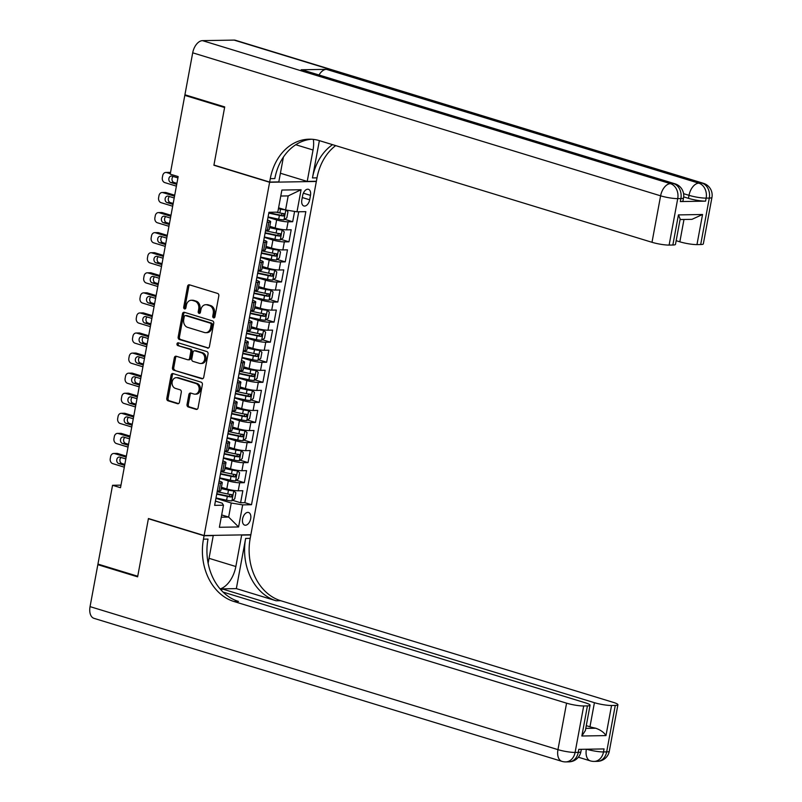 <?xml version="1.0" encoding="UTF-8"?>
<svg xmlns="http://www.w3.org/2000/svg" width="802" height="802" viewBox="0 0 802 802"><rect width="100%" height="100%" fill="white"/><g stroke="black" fill="none" stroke-linecap="round" stroke-linejoin="round"><path stroke-width="1.2" d="M213.583 317.853A1.424 1.123 -91 0 0 214.936 316.81L218.816 295.878A2.025 1.604 -91 0 0 217.613 293.432L189.493 284.83A2.025 1.604 -91 0 0 187.568 286.324L183.688 307.266A1.424 1.123 -91 0 0 185.874 307.928L186.375 305.221A6.486 5.133 -91 0 1 191.267 300.259A6.486 5.133 -91 0 1 192.55 300.439L194.886 301.161A6.486 5.133 -91 0 1 198.716 308.991L198.214 311.697A1.424 1.123 -91 0 0 200.4 312.369L200.911 309.662A6.486 5.133 -91 0 1 205.793 304.7A6.486 5.133 -91 0 1 207.076 304.88L209.422 305.602A6.486 5.133 -91 0 1 213.252 313.432L212.751 316.138A1.424 1.123 -91 0 0 213.583 317.853M250.675 518.744A6.606 3.92 107 0 0 248.57 512.488A6.606 3.92 107 0 0 242.595 518.884A6.606 3.92 107 0 0 244.7 525.13A6.606 3.92 107 0 0 250.675 518.744M187.036 404.519A2.025 1.604 -91 0 0 188.239 406.965L196.129 409.381A2.025 1.604 -91 0 0 198.054 407.887L202.365 384.639A2.025 1.604 -91 0 0 201.162 382.193L173.042 373.592A2.025 1.604 -91 0 0 171.117 375.085L166.806 398.343A2.025 1.604 -91 0 0 168.009 400.789L177.533 403.697A2.025 1.604 -91 0 0 179.468 402.203L181.302 392.258A2.025 1.604 -91 0 0 180.109 389.812L175.387 388.368A5.424 4.291 -91 0 1 172.089 382.484A5.424 4.291 -91 0 1 176.27 377.672A5.424 4.291 -91 0 1 177.342 377.822L195.848 383.476A5.424 4.291 -91 0 1 199.137 389.361A5.424 4.291 -91 0 1 194.966 394.173A5.424 4.291 -91 0 1 193.894 394.023L190.806 393.08A2.025 1.604 -91 0 0 188.881 394.574L187.036 404.519L188.3 404.499A2.025 1.604 -91 0 0 189.503 406.945L197.122 409.281M148.43 518.523L137.733 576.237L97.944 564.077L112.551 485.29L120.501 487.716L178.164 176.59L170.214 174.154L184.811 95.368L224.6 107.528L213.903 165.242L269.612 182.265L204.129 535.546L148.43 518.523M207.477 348.108A2.025 1.604 -91 0 0 209.412 346.614L213.723 323.366A2.025 1.604 -91 0 0 212.52 320.91L184.4 312.319A2.025 1.604 -91 0 0 182.475 313.813L178.164 337.061A2.025 1.604 -91 0 0 179.367 339.507L208.279 348.088M208.039 354.003L203.728 377.251A2.025 1.604 -91 0 1 201.803 378.745L173.683 370.153A2.025 1.604 -91 0 1 172.49 367.697L174.335 357.752A2.025 1.604 -91 0 1 176.26 356.258L187.658 359.747A2.025 1.604 -91 0 0 189.593 358.253L190.816 351.647A2.025 1.604 -91 0 0 189.613 349.201L177.743 345.572A1.424 1.123 -91 0 1 178.255 342.815L206.846 351.557A2.025 1.604 -91 0 1 208.039 354.003M232.64 500.318L240.6 502.754L242.836 490.714L238.224 490.784L239.708 482.764A8.261 1.253 -169.5 0 1 228.289 480.899L219.658 478.263M236.359 480.248L244.319 482.684L246.555 470.634L241.943 470.714L243.427 462.684A8.261 1.253 -169.5 0 1 232.009 460.829L223.377 458.193M240.079 460.178L248.039 462.604L250.274 450.564L245.663 450.644L247.146 442.614A8.261 1.253 -169.5 0 1 235.728 440.759L227.096 438.113M243.798 440.097L251.758 442.534L253.993 430.494L249.382 430.574L250.876 422.544A8.261 1.253 -169.5 0 1 239.457 420.679L230.816 418.042M247.517 420.027L255.477 422.464L257.713 410.413L253.101 410.494L254.595 402.464A8.261 1.253 -169.5 0 1 243.176 400.609L234.535 397.972M251.237 399.957L259.196 402.383L261.432 390.343L256.82 390.424L258.314 382.394A8.261 1.253 -169.5 0 1 246.896 380.539L238.264 377.892M254.966 379.887L262.926 382.313L265.151 370.273L260.54 370.354L262.033 362.324A8.261 1.253 -169.5 0 1 250.615 360.459L241.983 357.822M258.685 359.807L266.645 362.243L268.87 350.203L264.259 350.273L265.753 342.243A8.261 1.253 -169.5 0 1 254.334 340.389L245.703 337.752M262.404 339.737L270.364 342.173L272.59 330.123L267.988 330.203L269.472 322.173A8.261 1.253 -169.5 0 1 258.054 320.319L249.422 317.682M266.124 319.667L274.083 322.093L276.319 310.053L271.708 310.133L273.191 302.103A8.261 1.253 -169.5 0 1 261.773 300.239L253.141 297.602M269.843 299.587L277.803 302.023L280.038 289.983L275.427 290.063L276.911 282.033A8.261 1.253 -169.5 0 1 265.492 280.169L256.861 277.532M273.562 279.517L281.522 281.953L283.758 269.903L279.146 269.983L280.63 261.953A8.261 1.253 -169.5 0 1 269.211 260.099L260.58 257.462M277.281 259.447L285.241 261.873L287.477 249.833L282.865 249.913L284.349 241.883A8.261 1.253 -169.5 0 1 272.941 240.029L264.299 237.382M281.001 239.367L288.961 241.803L291.196 229.763L286.585 229.843A8.261 1.253 -169.5 0 1 275.166 227.979L269.773 226.334M238.224 490.784A8.261 1.253 10.5 0 1 226.806 488.929L221.412 487.285M241.943 470.714A8.261 1.253 10.5 0 1 230.525 468.859L225.131 467.205M245.663 450.644A8.261 1.253 10.5 0 1 234.244 448.779L228.851 447.135M249.382 430.574A8.261 1.253 10.5 0 1 237.963 428.709L232.57 427.065M253.101 410.494A8.261 1.253 10.5 0 1 241.683 408.639L236.289 406.985M256.82 390.424A8.261 1.253 10.5 0 1 245.402 388.569L240.019 386.915M260.54 370.354A8.261 1.253 10.5 0 1 249.121 368.489L243.738 366.845M264.259 350.273A8.261 1.253 10.5 0 1 252.851 348.419L247.457 346.775M267.988 330.203A8.261 1.253 10.5 0 1 256.57 328.349L251.176 326.695M271.708 310.133A8.261 1.253 10.5 0 1 260.289 308.269L254.896 306.625M275.427 290.063A8.261 1.253 10.5 0 1 264.008 288.199L258.615 286.555M279.146 269.983A8.261 1.253 10.5 0 1 267.728 268.129L262.334 266.475M282.865 249.913A8.261 1.253 10.5 0 1 271.447 248.059L266.053 246.404M302.655 195.508L301.833 199.919A6.406 3.789 107 0 0 303.878 205.974A6.406 3.789 107 0 0 309.672 199.788L310.484 195.367A6.406 3.789 107 0 0 308.439 189.312A6.406 3.789 107 0 0 302.655 195.508M269.612 182.265L316.339 181.463L250.856 534.744L204.129 535.546M240.6 502.754L244.831 502.684L251.517 504.719L305.833 211.658L296.991 211.808L285.572 209.954L278.595 207.818M251.517 504.719L242.675 504.879L238.585 526.954L219.387 527.285L223.477 505.2L214.635 505.36L268.951 212.289L277.793 212.139L281.883 190.054L301.081 189.733L296.991 211.808M219.146 481.04L219.197 481.06A8.261 1.253 -169.5 0 1 222.274 482.654A8.261 1.253 -169.5 0 1 220.51 483.085L218.756 483.115M222.866 460.97L222.916 460.98A8.261 1.253 -169.5 0 1 225.994 462.574A8.261 1.253 -169.5 0 1 224.229 463.015L222.475 463.045M226.585 440.889L226.635 440.91A8.261 1.253 -169.5 0 1 229.713 442.503A8.261 1.253 -169.5 0 1 227.958 442.945L226.194 442.975M230.304 420.819L230.364 420.839A8.261 1.253 -169.5 0 1 233.432 422.433A8.261 1.253 -169.5 0 1 231.678 422.875L229.923 422.905M234.024 400.749L234.084 400.759A8.261 1.253 -169.5 0 1 237.151 402.353A8.261 1.253 -169.5 0 1 235.397 402.794L233.643 402.825M237.743 380.679L237.803 380.689A8.261 1.253 -169.5 0 1 240.871 382.283A8.261 1.253 -169.5 0 1 239.116 382.724L237.362 382.755M241.462 360.599L241.522 360.619A8.261 1.253 -169.5 0 1 244.59 362.213A8.261 1.253 -169.5 0 1 242.836 362.654L241.081 362.684M245.181 340.529L245.242 340.549A8.261 1.253 -169.5 0 1 248.309 342.133A8.261 1.253 -169.5 0 1 246.555 342.574L244.8 342.604M248.911 320.459L248.961 320.469A8.261 1.253 -169.5 0 1 252.028 322.063A8.261 1.253 -169.5 0 1 250.274 322.504L248.52 322.534M252.63 300.379L252.68 300.399A8.261 1.253 -169.5 0 1 255.758 301.993A8.261 1.253 -169.5 0 1 253.993 302.434L252.239 302.464M256.349 280.309L256.399 280.329A8.261 1.253 -169.5 0 1 259.477 281.923A8.261 1.253 -169.5 0 1 257.713 282.354L255.958 282.384M260.069 260.239L260.119 260.249A8.261 1.253 -169.5 0 1 263.196 261.843A8.261 1.253 -169.5 0 1 261.432 262.284L259.678 262.314M263.788 240.159L263.838 240.179A8.261 1.253 -169.5 0 1 266.916 241.773A8.261 1.253 -169.5 0 1 265.161 242.214L263.407 242.244M284.72 219.297L292.68 221.733L288.078 221.813A8.261 1.253 -169.5 0 1 276.66 219.948L268.018 217.312M267.507 220.089L267.567 220.109A8.261 1.253 -169.5 0 1 270.635 221.703A8.261 1.253 -169.5 0 1 268.881 222.144L267.126 222.174M270.635 221.703L269.151 229.733A8.261 1.253 -169.5 0 1 267.387 230.174L265.632 230.204M217.272 491.145L219.026 491.115A8.261 1.253 10.5 0 0 220.781 490.674L222.274 482.654M220.991 471.075L222.745 471.045A8.261 1.253 10.5 0 0 224.5 470.604L225.994 462.574M224.71 451.005L226.465 450.975A8.261 1.253 10.5 0 0 228.219 450.534L229.713 442.503M228.43 430.925L230.184 430.895A8.261 1.253 10.5 0 0 231.948 430.463L233.432 422.433M232.149 410.855L233.903 410.825A8.261 1.253 10.5 0 0 235.668 410.383L237.151 402.353M235.868 390.785L237.623 390.754A8.261 1.253 10.5 0 0 239.387 390.313L240.871 382.283M239.587 370.714L241.352 370.684A8.261 1.253 10.5 0 0 243.106 370.243L244.59 362.213M243.317 350.634L245.071 350.604A8.261 1.253 10.5 0 0 246.826 350.163L248.309 342.133M247.036 330.564L248.79 330.534A8.261 1.253 10.5 0 0 250.545 330.093L252.028 322.063M250.755 310.494L252.51 310.464A8.261 1.253 10.5 0 0 254.264 310.023L255.758 301.993M254.475 290.414L256.229 290.384A8.261 1.253 10.5 0 0 257.983 289.943L259.477 281.923M258.194 270.344L259.948 270.314A8.261 1.253 10.5 0 0 261.703 269.873L263.196 261.843M261.913 250.274L263.668 250.244A8.261 1.253 10.5 0 0 265.422 249.803L266.916 241.773M288.961 241.803L284.349 241.883M285.241 261.873L280.63 261.953M281.522 281.953L276.911 282.033M277.803 302.023L273.191 302.103M274.083 322.093L269.472 322.173M270.364 342.173L265.753 342.243M266.645 362.243L262.033 362.324M262.926 382.313L258.314 382.394M259.196 402.383L254.595 402.464M255.477 422.464L250.876 422.544M251.758 442.534L247.146 442.614M248.039 462.604L243.427 462.684M244.319 482.684L239.708 482.764M244.831 502.684L298.745 211.778M292.68 221.733L294.595 211.417M221.673 514.934L228.65 517.069L231.257 503.014L215.939 498.333M285.572 209.954L288.179 195.899L280.78 196.029M186.786 95.338L184.811 95.368M315.717 181.272L316.339 181.463M120.982 485.14L112.551 485.29M221.252 517.19L228.65 517.069L238.585 526.954M215.427 501.11L222.164 503.175L223.477 505.2M231.257 503.014L242.675 504.879M288.179 195.899L301.081 189.733M213.903 165.242L214.565 165.232M214.495 317.642A1.424 1.123 -91 0 1 214.004 316.118L214.515 313.412A6.486 5.133 -91 0 0 210.675 305.582L209.422 305.602M205.793 304.7L207.056 304.68A6.486 5.133 -91 0 1 208.34 304.86L210.675 305.582M191.267 300.259L192.53 300.239A6.486 5.133 -91 0 1 193.813 300.419L196.149 301.141A6.486 5.133 -91 0 1 199.979 308.97L199.477 311.677A1.424 1.123 -91 0 0 199.959 313.201M189.763 284.91A2.025 1.604 -91 0 0 188.831 286.304L184.951 307.236A1.424 1.123 -91 0 0 185.432 308.76M184.66 312.399A2.025 1.604 -91 0 0 183.738 313.793L179.427 337.04A2.025 1.604 -91 0 0 180.63 339.487L208.48 347.998M211.126 324.86A1.424 1.123 -91 0 0 210.294 323.146L185.613 315.607A1.424 1.123 -91 0 0 184.26 316.65L183.728 319.507A6.486 5.133 -91 0 0 187.558 327.336L204.43 332.499A6.486 5.133 -91 0 0 205.713 332.68A6.486 5.133 -91 0 0 210.605 327.717L211.126 324.86L212.39 324.84A1.424 1.123 -91 0 0 211.558 323.126L210.294 323.146M186.315 315.587A1.424 1.123 -91 0 1 186.876 315.587L211.558 323.126M205.713 332.68L206.976 332.66A6.486 5.133 -91 0 0 211.858 327.697L210.605 327.717M212.39 324.84L211.858 327.697M202.806 378.644L173.683 370.153M176.52 356.339A2.025 1.604 -91 0 0 175.598 357.732L173.753 367.677A2.025 1.604 -91 0 0 174.946 370.123M188.921 359.717A2.025 1.604 -91 0 0 190.856 358.233L192.079 351.627A2.025 1.604 -91 0 0 190.876 349.181L177.743 345.572M178.686 342.945A1.424 1.123 -91 0 0 179.006 345.552M199.498 363.356A5.424 4.291 -91 0 0 200.57 363.517A5.424 4.291 -91 0 0 204.741 358.695A5.424 4.291 -91 0 0 201.452 352.82L194.926 350.825A2.025 1.604 -91 0 0 193.001 352.319L191.778 358.915A2.025 1.604 -91 0 0 192.971 361.371L199.498 363.356M200.57 363.517L201.833 363.486A5.424 4.291 -91 0 0 206.004 358.674A5.424 4.291 -91 0 0 202.716 352.8L201.452 352.82M194.525 350.765L195.788 350.745A2.025 1.604 -91 0 1 196.189 350.805L202.716 352.8M191.076 393.16A2.025 1.604 -91 0 0 190.144 394.554L188.3 404.499M194.966 394.173L196.229 394.153A5.424 4.291 -91 0 0 200.4 389.341A5.424 4.291 -91 0 0 197.112 383.456L195.848 383.476M176.27 377.672L177.533 377.652A5.424 4.291 -91 0 1 178.605 377.802L197.112 383.456M173.312 373.682A2.025 1.604 -91 0 0 172.38 375.065L168.069 398.313A2.025 1.604 -91 0 0 169.272 400.769L178.535 403.596M285.081 209.803A5.474 0.832 -169.5 0 1 280.55 209.162L278.434 208.7M282.916 209.142L278.505 208.299M170.475 172.711L169.793 172.51A4.13 3.268 89 0 0 168.981 172.39L165.824 172.45A4.13 3.268 -91 0 0 162.716 175.598L162.335 177.613A4.13 3.268 -91 0 0 164.781 182.595L176.4 186.144M165.824 172.45A4.13 3.268 -91 0 1 166.636 172.56L170.295 173.683M286.033 210.024L287.958 211.778L286.835 217.803L283.938 219.848A5.474 0.832 -169.5 0 1 278.685 219.197L268.089 216.931M173.192 176.47A3.308 2.617 -91 0 0 172.019 179.798A3.308 2.617 -91 0 0 174.004 182.485L176.911 183.377M268.8 213.121L279.397 215.377A5.474 0.832 10.5 0 0 283.507 215.999L283.948 213.583A5.474 0.832 -169.5 0 1 279.848 212.971L276.088 212.169M282.515 213.432L281.211 215.297L268.881 212.71M177.924 177.914L172.029 176.119A3.308 2.617 -91 0 0 171.377 176.029A3.308 2.617 -91 0 0 168.841 178.956A3.308 2.617 -91 0 0 170.846 182.545L176.731 184.34M680.337 201.573L680.888 198.555A12.391 1.885 10.5 0 0 683.525 197.904L682.973 200.911A12.391 1.885 -169.5 0 1 680.337 201.573L705.59 201.142A12.391 1.885 -169.5 0 1 688.467 198.345L689.018 195.337L683.575 193.673M683.675 196.881L688.467 198.345M224.71 106.927L213.944 165.042L269.642 182.064L270.274 178.656A51.639 40.862 89 0 1 309.181 139.187A51.639 40.862 89 0 1 319.366 140.631L651.996 242.294L660.607 195.828L192.701 52.812L184.921 94.766L224.71 106.927M280.409 173.232L307.216 181.422L313.041 150.004A23.238 13.764 107 0 0 313.331 139.378M307.216 181.422L316.379 181.262L317.011 177.854A51.639 40.862 89 0 1 335.657 145.613M319.376 140.631L312.459 177.934A51.639 40.862 89 0 1 332.539 144.661M269.642 182.064L278.805 181.904L283.397 157.092M192.701 52.812A12.391 7.338 -73 0 1 202.505 40.641L670.412 183.648L673.57 183.598A12.391 9.804 -91 0 1 680.888 198.555L677.73 198.615L669.119 245.081L672.848 245.021A12.391 1.885 -169.5 0 0 675.484 244.359L680.176 219.066L678.432 214.906L702.552 214.495L696.968 244.6L700.697 244.54L709.309 198.074L706.151 198.124L705.59 201.142M696.968 244.6A12.391 1.885 -169.5 0 1 679.845 241.813L683.986 219.467M676.166 240.69L679.845 241.813M319.006 74.997A12.391 7.338 -73 0 1 326.414 69.343L698.833 183.167L701.991 183.107A12.391 9.804 -91 0 1 709.309 198.074A12.391 1.885 10.5 0 0 711.945 197.412L703.334 243.878A12.391 1.885 -169.5 0 1 700.697 244.54M202.505 40.641L234.084 40.1A12.391 7.338 -73 0 1 235.477 40.29L703.384 183.297A12.391 7.338 107 0 0 701.991 183.107L234.084 40.1M326.414 69.343L301.161 69.774A12.391 7.338 -73 0 1 302.544 69.964L674.963 183.788A12.391 7.338 107 0 0 673.57 183.598L301.161 69.774M669.119 245.081A12.391 1.885 -169.5 0 1 651.996 242.294M270.274 178.656L274.825 178.575A51.639 40.862 89 0 1 311.457 139.227M702.552 214.495L691.966 219.337L680.086 219.537M609.299 751.223A12.391 12.391 0 0 1 597.33 761.359A12.391 9.804 -91 0 0 606.663 751.885L615.274 705.419A12.391 1.885 10.5 0 0 617.911 704.757L609.299 751.223A12.391 1.885 -169.5 0 1 606.663 751.885L603.505 751.935L604.066 748.928L578.803 749.359L578.252 752.376L575.094 752.426A12.391 1.885 -169.5 0 1 557.961 749.639L566.573 703.174A12.391 1.885 10.5 0 0 583.706 705.961L575.094 752.426A12.391 9.804 89 0 1 565.751 761.9A12.391 12.391 0 0 1 561.921 761.359A12.391 7.338 107 0 1 557.961 749.639L90.055 606.633L97.834 564.678L137.623 576.838L148.39 518.724L204.089 535.756L203.457 539.165A51.639 40.862 -91 0 0 233.953 601.51L566.573 703.174M149.052 518.714L148.39 518.724M220.099 588.929A23.238 13.764 107 0 0 235.848 566.523L241.663 535.104L250.825 534.954L250.194 538.363A51.639 40.862 -91 0 0 280.68 600.708L613.299 702.372A12.391 1.885 10.5 0 1 617.911 704.757M212.63 535.405L213.252 535.596L208.129 563.225M213.252 535.596L204.089 535.756M221.673 590.683L222.004 588.868L594.422 702.692A12.391 1.885 10.5 0 0 611.555 705.479L605.971 735.594L581.851 736.005L585.38 730.532L590.061 705.239A12.391 1.885 10.5 0 0 585.46 702.843L223.056 592.077M236.339 588.618L245.643 538.443A51.639 40.862 -91 0 0 276.129 600.778L236.339 588.618L222.004 588.868M581.851 736.005L587.425 705.89L583.706 705.961M587.425 705.89A12.391 1.885 10.5 0 0 590.061 705.239M561.921 761.359L94.014 618.352A12.391 7.338 -73 0 1 90.055 606.633M99.799 564.648L97.834 564.678M241.041 534.914L241.663 535.104M250.204 534.764L250.825 534.954M615.274 705.419L611.555 705.479M585.771 728.396L595.746 728.226A12.391 1.885 -169.5 0 1 589.961 726.782L594.422 702.692M586.282 725.66L589.961 726.782M203.457 539.165L208.009 539.084A51.639 40.862 -91 0 0 238.495 601.43L233.953 601.51M595.746 728.226C600.648 729.99 604.046 732.447 605.971 735.594M264.369 237.001L274.966 239.267A5.474 0.832 -169.5 0 0 280.219 239.928L283.116 237.873L284.239 231.858L282.083 229.893A5.474 0.832 -169.5 0 1 276.83 229.232L269.532 227.668M282.083 229.893L269.602 227.267M174.716 195.217L166.074 192.58A4.13 3.268 89 0 0 165.262 192.46L162.104 192.52A4.13 3.268 -91 0 0 158.986 195.678L158.616 197.683A4.13 3.268 -91 0 0 161.062 202.665L172.681 206.224M162.104 192.52A4.13 3.268 -91 0 1 162.916 192.63L174.535 196.189M169.473 196.55A3.308 2.617 -91 0 0 168.3 199.878A3.308 2.617 -91 0 0 170.275 202.565L173.192 203.447M265.081 233.192L275.677 235.457A5.474 0.832 10.5 0 0 279.788 236.069L280.229 233.663A5.474 0.832 -169.5 0 1 276.119 233.041L265.522 230.786M278.795 233.512L277.492 235.367L265.151 232.78M174.204 197.994L168.31 196.189A3.308 2.617 -91 0 0 167.658 196.099A3.308 2.617 -91 0 0 165.112 199.036A3.308 2.617 -91 0 0 167.127 202.615L173.011 204.42M260.65 257.081L271.246 259.337A5.474 0.832 -169.5 0 0 276.5 259.998L279.397 257.953L280.51 251.928L278.354 249.963A5.474 0.832 -169.5 0 1 273.111 249.302L265.813 247.748M278.354 249.963L265.883 247.337M170.996 215.297L162.355 212.65A4.13 3.268 89 0 0 161.543 212.54L158.385 212.59A4.13 3.268 -91 0 0 155.267 215.748L154.896 217.753A4.13 3.268 -91 0 0 157.342 222.745L168.951 226.294M158.385 212.59A4.13 3.268 -91 0 1 159.197 212.71L170.816 216.259M165.753 216.62A3.308 2.617 -91 0 0 164.58 219.948A3.308 2.617 -91 0 0 166.555 222.635L169.473 223.527M261.362 253.262L271.958 255.527A5.474 0.832 10.5 0 0 276.058 256.139L276.51 253.733A5.474 0.832 -169.5 0 1 272.399 253.121L261.803 250.856M275.076 253.582L273.773 255.437L261.432 252.851M170.485 218.064L164.59 216.269A3.308 2.617 -91 0 0 163.939 216.169A3.308 2.617 -91 0 0 161.392 219.106A3.308 2.617 -91 0 0 163.397 222.685L169.292 224.49M256.931 277.151L267.527 279.417A5.474 0.832 -169.5 0 0 272.78 280.068L275.677 278.023L276.79 271.998L274.635 270.033A5.474 0.832 -169.5 0 1 269.392 269.372L262.084 267.818M274.635 270.033L262.164 267.407M167.277 235.367L158.636 232.73A4.13 3.268 89 0 0 157.824 232.61L154.666 232.66A4.13 3.268 -91 0 0 151.548 235.818L151.177 237.833A4.13 3.268 -91 0 0 153.613 242.816L165.232 246.364M154.666 232.66A4.13 3.268 -91 0 1 155.478 232.78L167.097 236.329M162.034 236.69A3.308 2.617 -91 0 0 160.851 240.019A3.308 2.617 -91 0 0 162.836 242.705L165.753 243.597M257.642 273.332L268.239 275.597A5.474 0.832 10.5 0 0 272.339 276.219L272.79 273.803A5.474 0.832 -169.5 0 1 268.68 273.191L258.084 270.926M271.357 273.652L270.053 275.517L257.713 272.931M166.766 238.134L160.871 236.339A3.308 2.617 -91 0 0 160.22 236.249A3.308 2.617 -91 0 0 157.673 239.176A3.308 2.617 -91 0 0 159.678 242.765L165.573 244.56M253.211 297.221L263.808 299.487A5.474 0.832 -169.5 0 0 269.061 300.148L271.958 298.093L273.071 292.068L270.916 290.113A5.474 0.832 -169.5 0 1 265.673 289.452L258.364 287.888M270.916 290.113L258.445 287.477M163.558 255.437L154.916 252.8A4.13 3.268 89 0 0 154.094 252.68L150.946 252.74A4.13 3.268 -91 0 0 147.829 255.898L147.458 257.903A4.13 3.268 -91 0 0 149.894 262.886L161.513 266.444M150.946 252.74A4.13 3.268 -91 0 1 151.758 252.851L163.377 256.399M158.315 256.76A3.308 2.617 -91 0 0 157.132 260.099A3.308 2.617 -91 0 0 159.117 262.775L162.034 263.668M253.923 293.412L264.52 295.667A5.474 0.832 10.5 0 0 268.62 296.289L269.071 293.883A5.474 0.832 -169.5 0 1 264.961 293.261L254.364 290.996M267.637 293.722L266.334 295.587L253.993 293.001M163.037 258.214L157.152 256.409A3.308 2.617 -91 0 0 156.5 256.319A3.308 2.617 -91 0 0 153.954 259.257A3.308 2.617 -91 0 0 155.959 262.835L161.854 264.63M249.492 317.291L260.089 319.557A5.474 0.832 -169.5 0 0 265.342 320.219L268.239 318.163L269.352 312.148L267.196 310.184A5.474 0.832 -169.5 0 1 261.953 309.522L254.645 307.958M267.196 310.184L254.725 307.557M159.839 275.517L151.197 272.87A4.13 3.268 89 0 0 150.375 272.76L147.217 272.81A4.13 3.268 -91 0 0 144.109 275.968L143.738 277.973A4.13 3.268 -91 0 0 146.175 282.966L157.793 286.514M147.217 272.81A4.13 3.268 -91 0 1 148.039 272.931L159.658 276.479M154.585 276.84A3.308 2.617 -91 0 0 153.413 280.169A3.308 2.617 -91 0 0 155.398 282.855L158.305 283.738M250.194 313.482L260.79 315.747A5.474 0.832 10.5 0 0 264.901 316.359L265.352 313.953A5.474 0.832 -169.5 0 1 261.241 313.331L250.645 311.076M263.918 313.803L262.615 315.657L250.274 313.071M159.317 278.284L153.433 276.479A3.308 2.617 -91 0 0 152.781 276.389A3.308 2.617 -91 0 0 150.235 279.327A3.308 2.617 -91 0 0 152.24 282.905L158.134 284.71M245.773 337.371L256.369 339.627A5.474 0.832 -169.5 0 0 261.622 340.289L264.52 338.243L265.632 332.218L263.477 330.254A5.474 0.832 -169.5 0 1 258.224 329.592L250.926 328.038M263.477 330.254L251.006 327.627M156.109 295.587L147.478 292.941A4.13 3.268 89 0 0 146.656 292.83L143.498 292.88A4.13 3.268 -91 0 0 140.39 296.038L140.019 298.043A4.13 3.268 -91 0 0 142.455 303.036L154.074 306.585M143.498 292.88A4.13 3.268 -91 0 1 144.32 293.001L155.939 296.55M150.866 296.91A3.308 2.617 -91 0 0 149.693 300.239A3.308 2.617 -91 0 0 151.678 302.925L154.585 303.818M246.475 333.552L257.071 335.817A5.474 0.832 10.5 0 0 261.181 336.429L261.632 334.023A5.474 0.832 -169.5 0 1 257.522 333.411L246.926 331.146M260.199 333.873L258.896 335.737L246.555 333.151M155.598 298.354L149.713 296.56A3.308 2.617 -91 0 0 149.062 296.459A3.308 2.617 -91 0 0 146.515 299.397A3.308 2.617 -91 0 0 148.52 302.976L154.405 304.78M242.054 357.441L252.65 359.707A5.474 0.832 -169.5 0 0 257.893 360.369L260.8 358.314L261.913 352.289L259.758 350.324A5.474 0.832 -169.5 0 1 254.505 349.672L247.206 348.108M259.758 350.324L247.287 347.697M152.39 315.657L143.748 313.021A4.13 3.268 89 0 0 142.936 312.9L139.779 312.96A4.13 3.268 -91 0 0 136.671 316.118L136.3 318.123A4.13 3.268 -91 0 0 138.736 323.106L150.355 326.655M139.779 312.96A4.13 3.268 -91 0 1 140.601 313.071L152.22 316.62M147.147 316.98A3.308 2.617 -91 0 0 145.974 320.319A3.308 2.617 -91 0 0 147.959 322.995L150.866 323.888M242.755 353.632L253.352 355.887A5.474 0.832 10.5 0 0 257.462 356.509L257.903 354.093A5.474 0.832 -169.5 0 1 253.803 353.481L243.206 351.216M256.48 353.943L255.166 355.807L242.836 353.221M151.879 318.434L145.994 316.63A3.308 2.617 -91 0 0 145.342 316.539A3.308 2.617 -91 0 0 142.796 319.467A3.308 2.617 -91 0 0 144.801 323.056L150.686 324.85M238.334 377.511L248.931 379.777A5.474 0.832 -169.5 0 0 254.174 380.439L257.071 378.384L258.194 372.369L256.038 370.404A5.474 0.832 -169.5 0 1 250.785 369.742L243.487 368.178M256.038 370.404L243.557 367.777M148.671 335.727L140.029 333.091A4.13 3.268 89 0 0 139.217 332.97L136.059 333.03A4.13 3.268 -91 0 0 132.952 336.188L132.581 338.193A4.13 3.268 -91 0 0 135.017 343.186L146.636 346.735M136.059 333.03A4.13 3.268 -91 0 1 136.871 333.141L148.49 336.7M143.428 337.061A3.308 2.617 -91 0 0 142.255 340.389A3.308 2.617 -91 0 0 144.24 343.076L147.147 343.958M239.036 373.702L249.633 375.968A5.474 0.832 10.5 0 0 253.743 376.579L254.184 374.173A5.474 0.832 -169.5 0 1 250.084 373.552L239.487 371.296M252.76 374.023L251.447 375.877L239.116 373.291M148.159 338.504L142.275 336.7A3.308 2.617 -91 0 0 141.623 336.609A3.308 2.617 -91 0 0 139.077 339.547A3.308 2.617 -91 0 0 141.082 343.126L146.966 344.93M234.615 397.591L245.211 399.847A5.474 0.832 -169.5 0 0 250.455 400.509L253.352 398.464L254.475 392.439L252.319 390.474A5.474 0.832 -169.5 0 1 247.066 389.812L239.768 388.258M252.319 390.474L239.838 387.847M144.951 355.807L136.31 353.161A4.13 3.268 89 0 0 135.498 353.05L132.34 353.101A4.13 3.268 -91 0 0 129.232 356.258L128.851 358.263A4.13 3.268 -91 0 0 131.297 363.256L142.916 366.805M132.34 353.101A4.13 3.268 -91 0 1 133.152 353.221L144.771 356.77M139.708 357.131A3.308 2.617 -91 0 0 138.535 360.459A3.308 2.617 -91 0 0 140.52 363.146L143.428 364.038M235.317 393.772L245.913 396.038A5.474 0.832 10.5 0 0 250.023 396.649L250.465 394.243A5.474 0.832 -169.5 0 1 246.364 393.632L235.768 391.366M249.031 394.093L247.728 395.957L235.397 393.361M144.44 358.574L138.545 356.78A3.308 2.617 -91 0 0 137.894 356.679A3.308 2.617 -91 0 0 135.358 359.617A3.308 2.617 -91 0 0 137.363 363.196L143.247 365M230.886 417.662L241.482 419.927A5.474 0.832 -169.5 0 0 246.735 420.579L249.633 418.534L250.755 412.509L248.6 410.544A5.474 0.832 -169.5 0 1 243.347 409.882L236.049 408.328M248.6 410.544L236.119 407.917M141.232 375.877L132.591 373.241A4.13 3.268 89 0 0 131.779 373.12L128.621 373.171A4.13 3.268 -91 0 0 125.503 376.328L125.132 378.343A4.13 3.268 -91 0 0 127.578 383.326L139.197 386.875M128.621 373.171A4.13 3.268 -91 0 1 129.433 373.291L141.052 376.84M135.989 377.201A3.308 2.617 -91 0 0 134.816 380.529A3.308 2.617 -91 0 0 136.801 383.216L139.708 384.108M231.598 413.842L242.194 416.108A5.474 0.832 10.5 0 0 246.304 416.729L246.745 414.313A5.474 0.832 -169.5 0 1 242.635 413.702L232.049 411.436M245.312 414.163L244.008 416.027L231.678 413.441M140.721 378.644L134.826 376.85A3.308 2.617 -91 0 0 134.175 376.76A3.308 2.617 -91 0 0 131.638 379.687A3.308 2.617 -91 0 0 133.643 383.276L139.528 385.07M227.166 437.732L237.763 439.997A5.474 0.832 -169.5 0 0 243.016 440.659L245.913 438.604L247.026 432.579L244.881 430.624A5.474 0.832 -169.5 0 1 239.628 429.962L232.329 428.398M244.881 430.624L232.4 427.997M137.513 395.947L128.871 393.311A4.13 3.268 89 0 0 128.059 393.191L124.901 393.251A4.13 3.268 -91 0 0 121.784 396.409L121.413 398.414A4.13 3.268 -91 0 0 123.859 403.396L135.478 406.955M124.901 393.251A4.13 3.268 -91 0 1 125.713 393.361L137.332 396.92M132.27 397.281A3.308 2.617 -91 0 0 131.097 400.609A3.308 2.617 -91 0 0 133.072 403.286L135.989 404.178M227.878 433.922L238.475 436.178A5.474 0.832 10.5 0 0 242.575 436.799L243.026 434.393A5.474 0.832 -169.5 0 1 238.916 433.772L228.319 431.506M241.592 434.243L240.289 436.098L227.948 433.511M137.002 398.724L131.107 396.92A3.308 2.617 -91 0 0 130.455 396.83A3.308 2.617 -91 0 0 127.909 399.767A3.308 2.617 -91 0 0 129.914 403.346L135.809 405.14M223.447 457.802L234.044 460.067A5.474 0.832 -169.5 0 0 239.297 460.729L242.194 458.674L243.307 452.659L241.151 450.694A5.474 0.832 -169.5 0 1 235.908 450.032L228.6 448.478M241.151 450.694L228.68 448.067M133.794 416.027L125.152 413.381A4.13 3.268 89 0 0 124.34 413.271L121.182 413.321A4.13 3.268 -91 0 0 118.064 416.479L117.694 418.484A4.13 3.268 -91 0 0 120.13 423.476L131.749 427.025M121.182 413.321A4.13 3.268 -91 0 1 121.994 413.441L133.613 416.99M128.551 417.351A3.308 2.617 -91 0 0 127.378 420.679A3.308 2.617 -91 0 0 129.353 423.366L132.27 424.258M224.159 453.992L234.755 456.258A5.474 0.832 10.5 0 0 238.856 456.869L239.307 454.463A5.474 0.832 -169.5 0 1 235.197 453.842L224.6 451.586M237.873 454.313L236.57 456.168L224.229 453.581M133.282 418.794L127.388 416.99A3.308 2.617 -91 0 0 126.736 416.9A3.308 2.617 -91 0 0 124.19 419.837A3.308 2.617 -91 0 0 126.195 423.416L132.089 425.22M219.728 477.882L230.324 480.147A5.474 0.832 -169.5 0 0 235.577 480.799L238.475 478.754L239.587 472.729L237.432 470.764A5.474 0.832 -169.5 0 1 232.189 470.102L224.881 468.548M237.432 470.764L224.961 468.137M130.074 436.098L121.433 433.451A4.13 3.268 89 0 0 120.621 433.341L117.463 433.391A4.13 3.268 -91 0 0 114.345 436.549L113.974 438.564A4.13 3.268 -91 0 0 116.41 443.546L128.029 447.095M117.463 433.391A4.13 3.268 -91 0 1 118.275 433.511L129.894 437.06M124.831 437.421A3.308 2.617 -91 0 0 123.648 440.749A3.308 2.617 -91 0 0 125.633 443.436L128.551 444.328M220.44 474.062L231.036 476.328A5.474 0.832 10.5 0 0 235.136 476.949L235.587 474.533A5.474 0.832 -169.5 0 1 231.477 473.922L220.881 471.656M234.154 474.383L232.851 476.248L220.51 473.661M129.563 438.864L123.668 437.07A3.308 2.617 -91 0 0 123.017 436.98A3.308 2.617 -91 0 0 120.47 439.907A3.308 2.617 -91 0 0 122.475 443.486L128.37 445.29M216.009 497.952L226.605 500.217A5.474 0.832 -169.5 0 0 231.858 500.879L234.755 498.824L235.868 492.799L233.713 490.834A5.474 0.832 -169.5 0 1 228.47 490.182L221.162 488.618M233.713 490.834L221.242 488.207M126.355 456.168L117.714 453.531A4.13 3.268 89 0 0 116.891 453.411L113.744 453.471A4.13 3.268 -91 0 0 110.626 456.629L110.255 458.634A4.13 3.268 -91 0 0 112.691 463.616L124.31 467.175M113.744 453.471A4.13 3.268 -91 0 1 114.556 453.581L126.175 457.13M121.112 457.491A3.308 2.617 -91 0 0 119.929 460.829A3.308 2.617 -91 0 0 121.914 463.506L124.821 464.398M216.72 494.142L227.317 496.398A5.474 0.832 10.5 0 0 231.417 497.019L231.868 494.613A5.474 0.832 -169.5 0 1 227.758 493.992L217.162 491.726M230.435 494.453L229.131 496.318L216.791 493.731M125.834 458.945L119.949 457.14A3.308 2.617 -91 0 0 119.297 457.05A3.308 2.617 -91 0 0 116.751 459.987A3.308 2.617 -91 0 0 118.756 463.566L124.651 465.36M226.806 488.929L228.289 480.899M230.525 468.859L232.009 460.829M234.244 448.779L235.728 440.759M237.963 428.709L239.457 420.679M241.683 408.639L243.176 400.609M245.402 388.569L246.896 380.539M249.121 368.489L250.615 360.459M252.851 348.419L254.334 340.389M256.57 328.349L258.054 320.319M260.289 308.269L261.773 300.239M264.008 288.199L265.492 280.169M267.728 268.129L269.211 260.099M271.447 248.059L272.941 240.029M275.166 227.979L276.66 219.948M267.387 230.174L268.881 222.144M219.026 491.115L220.51 483.085M222.745 471.045L224.229 463.015M226.465 450.975L227.958 442.945M230.184 430.895L231.678 422.875M233.903 410.825L235.397 402.794M237.623 390.754L239.116 382.724M241.352 370.684L242.836 362.654M245.071 350.604L246.555 342.574M248.79 330.534L250.274 322.504M252.51 310.464L253.993 302.434M256.229 290.384L257.713 282.354M259.948 270.314L261.432 262.284M263.668 250.244L265.161 242.214M286.585 229.843L288.078 221.813M303.367 193.192L310.484 195.367M302.284 197.533L309.672 199.788M214.515 313.412L213.252 313.432M208.34 304.86L207.076 304.88M199.477 311.677L198.214 311.697M199.979 308.97L198.716 308.991M196.149 301.141L194.886 301.161M193.813 300.419L192.55 300.439M184.951 307.236L183.688 307.266M188.831 286.304L187.568 286.324M214.004 316.118L212.751 316.138M180.63 339.487L179.367 339.507M179.427 337.04L178.164 337.061M183.738 313.793L182.475 313.813M186.876 315.587L185.613 315.607M202.605 378.724L201.803 378.745M173.753 367.677L172.49 367.697M175.598 357.732L174.335 357.752M190.856 358.233L189.593 358.253M192.079 351.627L190.816 351.647M190.876 349.181L189.613 349.201M196.189 350.805L194.926 350.825M190.144 394.554L188.881 394.574M178.605 377.802L177.342 377.822M178.335 403.687L177.533 403.697M169.272 400.769L168.009 400.789M168.069 398.313L166.806 398.343M172.38 375.065L171.117 375.085M196.921 409.371L196.129 409.381M189.503 406.945L188.239 406.965M166.636 172.56L169.793 172.51M284.008 219.798L285.833 209.994M279.848 212.971L280.55 209.162M278.685 219.197L279.397 215.377M174.004 182.485L170.846 182.545M281.211 215.297L283.507 215.999M312.459 177.934L317.011 177.854M672.848 245.021L678.432 214.906M689.018 195.337A12.391 1.885 10.5 0 0 706.151 198.124A12.391 9.804 89 0 0 698.833 183.167A12.391 7.338 107 0 0 689.018 195.337M660.607 195.828A12.391 1.885 10.5 0 0 677.73 198.615A12.391 9.804 89 0 0 670.412 183.648A12.391 7.338 107 0 0 660.607 195.828M295.768 144.731L313.041 150.004M245.643 538.443L250.194 538.363M276.129 600.778L280.68 600.708M580.889 751.715A12.391 1.885 -169.5 0 1 578.252 752.376A12.391 9.804 -91 0 1 568.909 761.85A12.391 12.391 0 0 0 580.889 751.715L581.33 749.319M586.362 749.228A12.391 7.338 107 0 0 590.332 760.877A12.391 12.391 0 0 0 594.172 761.409A12.391 9.804 89 0 0 603.505 751.935A12.391 1.885 -169.5 0 1 586.633 749.228M209.041 558.322L235.848 566.523M162.916 192.63L166.074 192.58M280.289 239.878L282.134 229.943M276.119 233.041L276.83 229.232M274.966 239.267L275.677 235.457M170.275 202.565L167.127 202.615M277.492 235.367L279.788 236.069M159.197 212.71L162.355 212.65M276.57 259.948L278.414 250.013M272.399 253.121L273.111 249.302M271.246 259.337L271.958 255.527M166.555 222.635L163.397 222.685M273.773 255.437L276.058 256.139M155.478 232.78L158.636 232.73M272.85 280.018L274.695 270.084M268.68 273.191L269.392 269.372M267.527 279.417L268.239 275.597M162.836 242.705L159.678 242.765M270.053 275.517L272.339 276.219M151.758 252.851L154.916 252.8M269.131 300.098L270.976 290.154M264.961 293.261L265.673 289.452M263.808 299.487L264.52 295.667M159.117 262.775L155.959 262.835M266.334 295.587L268.62 296.289M148.039 272.931L151.197 272.87M265.412 320.168L267.256 310.234M261.241 313.331L261.953 309.522M260.089 319.557L260.79 315.747M155.398 282.855L152.24 282.905M262.615 315.657L264.901 316.359M144.32 293.001L147.478 292.941M261.693 340.238L263.537 330.304M257.522 333.411L258.224 329.592M256.369 339.627L257.071 335.817M151.678 302.925L148.52 302.976M258.896 335.737L261.181 336.429M140.601 313.071L143.748 313.021M257.973 360.309L259.808 350.374M253.803 353.481L254.505 349.672M252.65 359.707L253.352 355.887M147.959 322.995L144.801 323.056M255.166 355.807L257.462 356.509M136.871 333.141L140.029 333.091M254.254 380.389L256.089 370.454M250.084 373.552L250.785 369.742M248.931 379.777L249.633 375.968M144.24 343.076L141.082 343.126M251.447 375.877L253.743 376.579M133.152 353.221L136.31 353.161M250.535 400.459L252.369 390.524M246.364 393.632L247.066 389.812M245.211 399.847L245.913 396.038M140.52 363.146L137.363 363.196M247.728 395.957L250.023 396.649M129.433 373.291L132.591 373.241M246.805 420.529L248.65 410.594M242.635 413.702L243.347 409.882M241.482 419.927L242.194 416.108M136.801 383.216L133.643 383.276M244.008 416.027L246.304 416.729M125.713 393.361L128.871 393.311M243.086 440.609L244.931 430.664M238.916 433.772L239.628 429.962M237.763 439.997L238.475 436.178M133.072 403.286L129.914 403.346M240.289 436.098L242.575 436.799M121.994 413.441L125.152 413.381M239.367 460.679L241.212 450.744M235.197 453.842L235.908 450.032M234.044 460.067L234.755 456.258M129.353 423.366L126.195 423.416M236.57 456.168L238.856 456.869M118.275 433.511L121.433 433.451M235.648 480.749L237.492 470.814M231.477 473.922L232.189 470.102M230.324 480.147L231.036 476.328M125.633 443.436L122.475 443.486M232.851 476.248L235.136 476.949M114.556 453.581L117.714 453.531M231.928 500.829L233.773 490.884M227.758 493.992L228.47 490.182M226.605 500.217L227.317 496.398M121.914 463.506L118.756 463.566M229.131 496.318L231.417 497.019M186.595 315.547L185.332 315.567M189.322 359.777L188.059 359.797M711.945 197.412A12.391 12.391 0 0 0 703.384 183.297M683.525 197.904A12.391 12.391 0 0 0 674.963 183.788M568.909 761.85L565.751 761.9M578.362 757.218L590.332 760.877M597.33 761.359L594.172 761.409"/></g></svg>

